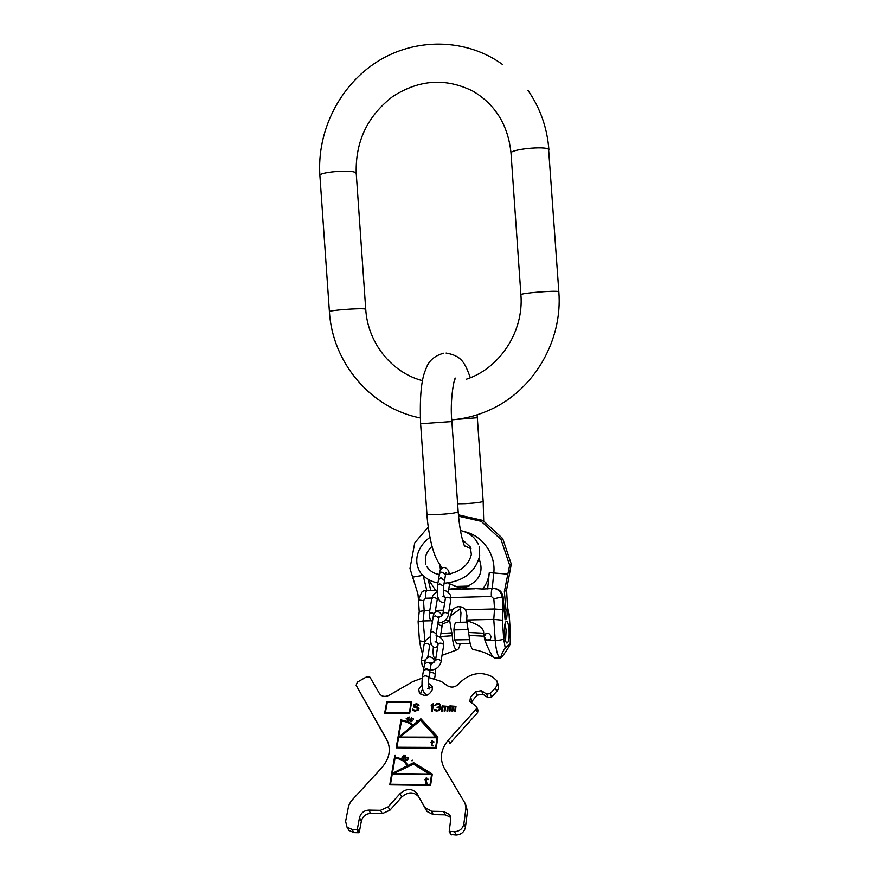 <?xml version="1.0" encoding="UTF-8"?>
<svg xmlns="http://www.w3.org/2000/svg" width="879" height="879" viewBox="0 0 879 879"><rect width="100%" height="100%" fill="white"/><g stroke="black" fill="none" stroke-linecap="round" stroke-linejoin="round"><path stroke-width="1.32" d="M418.426 599.928L419.239 611.487L424.183 610.663L423.48 600.621L418.426 599.972L421.645 592.215L425.095 590.391L437.215 590.303M448.74 589.238L465.167 587.304C479.418 581.36 484.054 571.855 479.077 558.791M449.587 583.755L458.267 587.37L461.728 587.732L482.736 589.04L494.361 588.425C498.975 589.622 501.601 592.622 502.272 597.412L503.14 609.795L494.547 608.96L465.639 609.663L466.98 615.761L466.661 620.75C478.385 624.266 484.065 628.43 483.681 633.243L484.999 640.67C488.361 649.098 491.13 654.613 493.306 657.239L495.053 657.986M418.404 599.082L417.943 593.984L409.977 568.526L414.745 542.848L428.249 527.037M425.095 590.391L423.019 591.237M458.42 514.852L482.989 520.467L502.7 538.552L511.27 564.109L506.59 589.908L504.37 591.589L507.831 574.141L489.295 572.603L487.636 588.908M458.541 516.204L481.209 521.324L482.989 520.467M481.209 521.324L501.03 539.519L509.655 565.219L507.831 574.141M501.03 539.519L502.7 538.552M509.655 565.219L511.27 564.109M506.59 589.908L507.622 609.323L506.7 618.42L505.095 619.805L503.085 596.775C502.272 591.93 499.36 589.15 494.361 588.425M507.622 609.323L506.029 610.652L504.37 591.589M506.029 610.652L505.095 619.805M510.501 632.583L510.446 643.329C509.666 645.79 506.864 650.306 502.03 656.899L500.569 657.921C501.821 653.679 503.381 650.416 505.26 648.131L510.216 643.384L510.347 632.858L509.062 614.509L507.579 608.521M509.062 630.1C508.633 624.936 507.831 621.98 506.667 621.211C504.931 621.728 504.205 626.068 504.513 634.231C504.953 639.396 505.744 642.362 506.908 643.109C508.655 642.56 509.38 638.231 509.062 630.1M435.753 658.865L435.523 658.81C433.358 657.931 432.644 654.009 433.38 647.043M440.423 636.572L452.245 635.759C452.993 644.318 454.487 649.043 456.706 649.955C458.124 650.02 459.256 647.977 460.102 643.813M473.759 649.68L473.012 649.559C471.045 648.109 469.727 643.395 469.056 635.44L466.661 620.75M421.261 650.779L422.601 653.372M449.169 610.059L452.586 609.971L453.443 608.938C457.53 605.653 461.596 605.884 465.639 609.663M431.424 620.772L423.085 620.959L424.183 610.663L429.787 610.531M435.446 610.389L443.499 610.191M484.999 640.67L495.24 640.494L493.767 619.409L502.392 620.2L503.14 609.795M444.972 620.475L449.74 620.376L450.136 616.146L452.586 609.971M450.927 597.555L491.361 596.478L493.833 598.775L494.547 608.96L493.767 619.409L466.606 620.003M460.387 622.288L460.97 612.993L459.827 606.642M452.245 635.759L449.784 621.112L442.302 624.068M449.74 620.376L449.784 621.112M457.058 643.867L454.619 639.934L453.916 629.913C454.311 624.804 455.19 622.299 456.564 622.376L467.145 622.145M484.12 636.901L484.889 634.462C487.79 632.495 489.845 633.265 491.042 636.781L490.306 639.187C487.395 641.198 485.329 640.439 484.12 636.901M507.491 606.851L509.062 614.509M468.584 629.617L453.916 629.913M469.485 639.67L454.619 639.934M418.118 621.772L423.085 620.959L425.029 641.725M490.086 639.418C487.241 640.703 485.373 639.758 484.461 636.605L485.45 633.924M505.557 640.791L506.117 630.155L505.062 623.585M440.818 578.228L438.511 579.547L437.566 585.249L439.885 583.931L443.631 586.26L444.554 580.569L440.818 578.228M444.565 580.316L440.906 577.734L438.588 579.305M425.854 669.435L423.436 670.666L422.381 677.05L424.81 675.819C427.282 676.006 428.611 676.786 428.798 678.138L429.831 671.754C429.644 670.402 428.326 669.622 425.854 669.435M429.831 671.468L429.919 671.204C429.732 669.842 428.414 669.062 425.952 668.875L423.524 670.402M429.655 774.003L393.528 773.619L413.482 764.126L429.875 774.443L393.528 773.619M390.496 784.244L392.232 774.223L431.545 774.652L430.018 784.76L390.496 784.244L430.227 785.2L431.545 774.652M427.315 783.112L426.238 782.684L426.546 779.739L428.205 779.201L426.634 779.19L426.798 778.069L426.084 778.058L425.908 779.179L424.678 779.717L425.832 779.739L425.601 783.09L427.238 783.672L427.315 783.112M392.484 772.795L394.979 758.379C399.648 758.5 403.241 760.269 405.768 763.686L406.977 765.906L392.704 773.234L407.197 766.345L406.746 765.389M436.028 737.162L400.022 737.063L420.58 720.395L436.237 737.613L400.022 737.063M396.912 747.26L398.572 737.657L437.127 737.767L435.654 747.447L396.912 747.26L435.863 747.897L437.127 737.767M433.061 745.568L431.996 745.15L432.292 742.337L433.918 741.81L432.369 741.81L432.534 740.733L431.831 740.733L431.666 741.799L430.457 742.337L431.589 742.337L431.369 745.557L433.061 745.568M398.747 736.635L401.417 721.274C405.878 721.329 409.493 722.802 412.262 725.691L398.967 737.085L412.262 725.691M406.867 718.506L408.779 717.528L408.087 718.879L406.867 718.506L408.306 719.33L408.779 717.528M404.362 757.467L403.351 758.258L402.384 757.566L403.615 756.588L404.571 757.94L404.23 757.006M406.23 758.006L407.537 757.555L407.977 758.863L406.801 760.016L405.582 759.972L406.021 757.709L404.999 759.928L406.483 760.533L408.383 758.874L407.79 757.204L406.021 757.709M409.185 712.748L385.354 712.803L387.254 702.464L410.954 702.354L409.394 713.199L385.354 712.803M450.63 817.261L445.213 814.855L433.27 814.624L427.073 811.515L424.986 807.526L431.611 811.273L443.598 811.504L449.543 814.558L450.674 819.58L449.224 831.358L454.531 831.721C459.629 831.347 462.739 828.721 463.87 823.854L465.947 807.812L465.046 803.285L444.28 768.257C439.39 758.665 440.753 749.26 448.356 740.041L449.894 743.502L477.583 712.704L476.165 709.188L476.583 706.683L469.836 701.376L470.518 697.245L475.605 691.652L481.527 690.696L486.658 694.157L490.229 693.586L491.592 697.135L488.032 697.706L482.912 694.245L477.011 695.19L475.605 691.652M424.986 807.526L418.558 796.583C413.526 791.539 407.922 791.693 401.736 797.066L389.935 810.196L382.299 813.635L370.663 813.416C365.818 813.778 362.719 816.316 361.379 821.019L359.313 832.116L358.533 832.754L353.918 832.644L348.963 830.424L347.842 828.556M382.299 813.635L380.475 810.328L388.144 806.867L400 793.715C406.208 788.331 411.822 788.166 416.866 793.21L417.349 793.968M380.475 810.328L368.806 810.108L370.663 813.416M358.533 832.754L356.61 829.49L357.401 828.842L359.478 817.734C360.84 813.02 363.95 810.482 368.806 810.108M356.61 829.49L351.985 829.38L347.018 827.161L345.612 821.36L348.644 805.735L350.908 801.362L381.849 767.664C389.672 758.28 391.331 749.007 386.859 739.832L356.127 685.257L357.346 682.159L366.741 676.764L369.949 677.182L379.585 693.839C382.002 696.706 385.277 697.146 389.397 695.157L412.636 681.697L422.239 678.061M428.897 677.533L441.214 681.434L447.741 685.917C451.465 687.916 455.058 687.323 458.53 684.159L460.2 682.346C470.507 672.874 481.351 671.106 492.734 677.039L496.723 680.61C497.811 683.071 497.36 685.488 495.393 687.839L490.229 693.586M476.165 709.188L448.356 740.041M428.512 683.346L431.897 685.818L432.512 689.279C429.161 695.915 424.788 697.146 419.404 692.96L418.756 689.378L422.052 684.565M394.902 755.138L389.738 784.859L430.589 785.397L432.303 774.036L413.712 762.708L407.779 765.521L406.516 763.203C403.846 759.588 400.055 757.709 395.121 757.577L395.539 755.138L394.902 755.138L390.045 784.87M401.121 719.341L396.165 747.853L436.215 748.062L437.863 737.162L420.854 718.736L412.932 725.153C410.021 722.12 406.23 720.571 401.549 720.505L401.747 719.341L401.121 719.341L396.462 747.864M409.065 716.956L406.153 718.78L407.878 719.308L407.801 720.439L409.24 719.22L408.526 719.011L409.493 717.088L408.834 717.638M410.548 719.769L411.844 720.198L411.735 721.066L410.647 721.307L409.658 720.11L409.581 720.813L411.229 721.725L412.317 720.648L410.669 719.363L411.471 718.319L413.559 719L411.405 717.813L410.548 719.769M417.162 720.648L416.36 720.769L417.162 720.648M404.779 757.39L402.956 756.248L404.197 755.38L405.417 756.489L405.307 755.49L403.9 755.028L401.989 757.742L403.648 758.61L404.779 757.39M412.273 760.742L412.361 760.181L411.471 760.698L412.273 760.742M411.669 701.772L386.738 701.892L384.595 713.55L409.691 713.495L411.669 701.772M417.954 705.452L418.975 705.452L418.481 704.332L416.196 703.705L413.965 704.826L413.591 706.112L414.229 707.386L417.646 708.331L417.415 709.771L414.767 710.254L412.57 709.144L412.625 709.782L414.602 711.221L418.382 710.089L418.964 708.639L418.151 707.364L414.635 705.947L416.042 704.661L417.833 705.134M432.391 711.111L433.578 703.574L431.336 704.705L431.139 705.98L432.347 704.859L431.358 711.122L432.391 711.111M439.028 710.617L440.258 709.32L440.28 708.034L439.192 707.232L440.379 706.266L440.621 704.661L439.39 703.705L436.632 703.716L434.841 705.332L437.566 704.354L439.566 704.826L439.335 706.276L437.072 707.562L439.247 708.034L439.39 709.32L437.522 710.298L434.907 709.342L434.149 709.825L436.182 711.1L439.028 710.617M442.236 711.089L442.84 707.057L444.587 706.892L444.137 711.089L445.005 711.078L445.576 707.21L446.367 706.562L447.477 707.21L446.906 711.078L447.774 711.078L448.114 706.397L442.148 705.936L441.368 711.089L442.236 711.089M450.026 711.067L450.619 707.035L452.377 706.87L451.938 711.067L452.806 711.056L453.366 707.188L454.157 706.54L455.278 707.177L454.718 711.056L455.586 711.056L455.915 706.375L449.916 705.914L449.158 711.067L450.026 711.067M420.261 694.003L422.601 688.872M428.809 686.664L432.578 688.268M465.65 804.604L467.485 811.185L465.43 827.205C464.31 832.061 461.211 834.676 456.135 835.05L450.751 834.523M476.748 707.09L478 710.21L477.583 712.704M477.011 695.19L470.979 702.574M497.129 681.719L498.052 684.181C499.14 686.642 498.701 689.059 496.745 691.41L491.592 697.135M387.969 742.151L356.127 685.257M426.656 810.877L419.03 797.33M407.548 764.983L406.735 763.642C404.076 760.027 400.275 758.159 395.341 758.028L395.121 757.577M432.259 774.322L413.932 763.148L407.779 765.521M437.83 737.36L421.063 719.187L413.141 725.604C410.24 722.571 406.439 721.022 401.769 720.956L401.549 720.505M408.526 719.011L409.065 719.56M407.878 719.308L407.746 720.417M413.383 719.242L411.548 718.352M412.328 720.319L411.284 719.802M410.647 721.307L410.053 720.89M411.844 720.198L412.13 721.132M402.45 757.149L401.989 757.742M402.989 756.325L402.56 756.918M405.494 755.896L404.505 755.446M404.736 757.116L403.681 756.632M403.263 758.643L402.483 757.808M408.504 758.006L407.614 757.588M405.208 758.61L405.175 760.159M406.065 760.566L405.373 759.676M408.087 758.039L408.252 759.104M432.995 745.963L431.996 745.15M431.589 742.337L431.424 745.601M432.468 741.184L431.875 742.25L430.743 742.337M433.841 742.261L432.369 741.81M427.26 783.497L426.238 782.684M425.832 779.739L425.678 783.156M426.733 778.508L426.128 779.618L424.964 779.728M428.139 779.64L426.634 779.19M410.954 702.354L409.394 713.199M411.592 702.233L386.958 702.343L384.892 713.55M418.865 708.386L414.723 706.419M413.679 709.595L412.833 710.232M417.91 708.804L418.041 709.738L416.349 710.704L414.317 710.551L413.679 709.617M418.92 705.156L418.085 704.31L415.701 704.321L414.185 705.288L413.833 706.947M432.347 704.859L431.633 711.122M433.501 704.035L431.457 705.683M435.094 709.792L434.314 710.133M439.247 708.034L439.588 709.782L438.61 710.584L435.852 710.595L435.028 709.661M439.83 705.31L439.544 706.727L437.346 707.562M440.654 704.947L438.061 704.013L435.237 705.332M440.291 708.166L439.192 707.232M442.939 706.397L442.346 706.397L441.632 711.089M445.719 707.013L443.346 706.705M448.213 706.749L446.136 706.661M447.356 706.881L447.169 711.078M444.587 706.892L444.4 711.078M450.894 706.815L450.114 706.364L449.422 711.067M453.509 706.98L451.114 706.683M456.014 706.738L453.916 706.639M455.146 706.859L454.981 711.056M452.377 706.87L452.202 711.067M451.762 419.854C465.024 418.767 477.78 415.404 490.053 409.79C533.674 390.309 562.791 340.865 558.835 291.839L558.55 291.619C555.748 290.268 519.972 293.201 520.906 294.707L511.018 153.254M558.835 291.806L548.606 149.397C545.639 145.716 509.908 149.32 511.018 153.166C508.172 125.29 495.525 104.645 473.078 91.24C445.873 77.66 419.008 79.473 392.495 96.69C367.411 116.116 355.325 141.651 356.226 173.295M319.89 175.635L319.89 175.492C319.055 172.174 349.919 169.515 355.27 172.449L356.237 173.416L365.73 309.265M329.416 311.715L329.405 311.66C328.713 310.364 359.599 308.013 364.818 308.958L365.741 309.309C367.741 342.689 391.452 372.586 422.546 380.695M456.487 419.426L477.319 417.723L483.164 501.283C481.868 502.25 475.869 503.041 465.178 503.678L457.629 503.799M443.532 353.248C434.204 355.852 428.293 361.225 425.799 369.356C421.327 378.871 419.591 397 420.612 423.755L451.872 421.557C449.554 399.692 454.696 375.344 455.52 378.355L454.773 379.574M426.919 513.929L426.919 513.984C427.535 514.6 431.38 514.775 438.467 514.501C450.18 513.819 456.75 512.896 458.179 511.765L451.872 421.568M428.622 579.7L435.599 590.38M469.067 586.117L454.992 586.535M412.592 577.118L422.865 575.371M423.238 575.745L426.754 590.325M464.266 531.63C482.274 535.267 496.02 554.462 493.778 573.097L492.218 588.469M482.736 589.04C486.439 584.26 488.625 578.778 489.295 572.603M428.128 579.415L430.798 590.512M431.897 598.061L425.557 598.236C425.37 594.336 425.755 591.699 426.722 590.325M491.361 596.478C491.163 592.523 491.46 589.853 492.251 588.458M474.704 588.776L448.697 589.523M505.26 648.131L503.711 638.978L502.392 620.2M503.085 596.775L493.833 598.775M469.056 635.44L483.879 636.198M428.183 657.239L427.853 656.679M424.601 642.648L424.535 641.736L419.448 640.835M423.48 600.621L425.557 598.236M450.136 616.146L460.047 609.081M440.895 633.583L452.037 632.836M468.848 632.506L483.681 633.243M503.711 638.978C502.37 639.824 499.547 640.341 495.24 640.494C496.097 650.636 497.679 656.437 499.997 657.921L500.569 657.921M500.623 657.964L494.328 657.997M510.347 632.858L509.183 613.806M448.378 582.975L449.466 584.634L448.246 592.369M445.181 573.317L446.114 572.504L445.554 574.405L441.829 572.075L439.533 573.405C439.742 570.108 441.192 568.12 443.851 567.405M438.171 597.841L437.149 599.104C435.138 597.237 433.347 597.105 431.765 598.709L429.194 614.014C430.205 612.608 431.853 612.531 434.138 613.784M444.115 596.281L445.378 598.368C446.971 596.731 448.773 596.863 450.795 598.742L450.608 595.841M445.378 598.368L442.939 613.718C444.543 612.092 446.356 612.223 448.4 614.113L450.861 599.258M438.423 616.981L439.225 616.245L438.742 617.904L435.292 615.816L433.182 616.97L430.578 632.759L432.71 631.616L436.193 633.704L436.643 642.274L435.061 641.824M437.72 624.233L442.071 626.156L442.357 622.101M430.996 643.175L429.622 644.9C427.546 643.043 425.7 642.89 424.096 644.461L421.382 660.667L425.645 659.986M436.522 641.813L437.83 642.802L438.083 644.241C439.698 642.648 441.555 642.791 443.642 644.659L443.412 641.417M438.083 644.241L435.49 660.492C437.127 658.909 438.995 659.063 441.104 660.931L443.708 645.164M429.644 672.918L431.303 672.556C433.732 672.743 435.028 673.501 435.215 674.841L434.644 678.412M430.062 663.414L431.688 662.425L430.941 664.876C430.754 663.513 429.446 662.733 426.985 662.546L424.579 663.788C425.007 659.711 426.623 657.415 429.424 656.91M451.334 834.94L449.718 831.611M456.135 835.05L454.531 831.721M465.43 827.205L463.87 823.854M467.485 811.185L465.947 807.812M496.745 691.41L495.393 687.839M486.658 694.157L488.032 697.706M482.912 694.245L481.527 690.696M471.946 700.783L470.518 697.245M386.859 739.832L387.639 741.371M353.918 832.644L351.985 829.38M359.313 832.116L357.401 828.842M359.478 817.734L361.379 821.019M389.935 810.196L388.144 806.867M400 793.715L401.736 797.066M433.27 814.624L431.611 811.273M443.598 811.504L445.213 814.855M502.392 64.398C466.112 38.138 415.503 37.577 377.53 61.497C339.536 85.461 316.847 131.103 319.89 175.492L329.405 311.66C332.372 362.522 370.619 408.23 420.283 417.932M466.266 379.245C499.514 368.565 523.994 331.855 520.906 294.707M527.971 90.372C540.244 108.062 547.232 127.894 548.914 149.902M477.319 417.723L477.099 414.866M470.353 377.717C464.738 362.478 461.53 355.742 446.06 353.061M464.628 546.694L462.717 540.596C460.607 533.157 459.102 523.543 458.179 511.765M483.703 521.093L483.164 501.283M450.246 573.954L449.147 573.438M442.258 567.966C437.984 562.461 434.995 556.638 433.281 550.507C431.897 547.156 427.776 529.4 426.919 513.984L420.612 423.755M439.896 564.9L440.467 570.119M469.199 586.062L454.85 586.48M470.99 548.749L464.343 545.661M442.126 655.316L456.706 649.955M473.012 649.559C480.494 650.702 487.263 653.262 493.306 657.239M435.523 658.81L433.27 658.843M419.239 611.476L418.118 621.728L419.459 640.89L421.524 651.515M453.443 608.938L455.761 607.323M470.21 643.648L456.586 643.878M478.187 544.09C474.825 537.014 468.914 532.498 460.453 530.52M429.952 537.344C422.964 542.508 418.69 548.837 417.14 556.341C416.272 561.231 416.921 565.834 419.096 570.163C422.228 577.855 434.149 582.81 437.973 582.843M462.508 539.838L470.342 547.024L471.353 554.528C468.474 565.669 459.86 572.383 445.51 574.668M439.357 574.426C434.094 573.8 429.82 571.108 426.568 566.34M425.667 564.142L425.337 557.813C426.095 553.715 428.326 549.88 432.05 546.32M479.132 546.749L479.703 555.77C475.385 572.207 463.519 581.382 444.115 583.282M437.566 585.249C437.072 591.062 436.281 600.621 442.642 602.664L444.785 602.126M442.631 596.5L444.302 596.918C443.455 594.402 443.236 590.853 443.631 586.26M444.389 567.394C447.422 568.493 449.059 570.746 449.29 574.163M449.685 582.788L449.466 584.634M439.533 573.405L438.599 579.052M445.554 574.405L444.642 580.063M450.213 594.863C448.07 591.82 445.785 590.358 443.379 590.457M437.259 591.688C434.237 593.303 432.402 595.643 431.765 598.709M432.424 621.574L429.941 618.816L429.194 614.014M442.939 613.718C442.807 615.146 441.445 616.355 438.852 617.333M437.215 599.643L435.105 612.465M448.466 614.619C447.114 619.739 443.587 622.574 437.896 623.123M437.643 611.52C439.863 612.103 441.192 613.564 441.632 615.904M440.291 637.352L442.071 626.156M430.578 632.759C430.117 636.605 430.249 640.055 430.985 643.12C431.435 645.472 432.776 646.955 435.006 647.57L437.72 646.504M438.742 617.904L436.193 633.704M433.182 616.97C433.314 614.047 434.644 612.234 437.149 611.531M442.917 640.253C440.797 637.308 438.489 635.847 435.984 635.869M430.27 636.868C426.875 638.517 424.81 641.055 424.096 644.461M423.876 668.007L422.294 666.029L421.382 660.667M435.49 660.492L431.029 664.359M429.699 645.417L427.721 657.481M441.181 661.426C439.731 666.886 436.028 669.842 430.062 670.292M427.666 688.587L429.348 689.004C428.534 686.521 428.348 682.895 428.798 678.138M427.161 695.146C420.931 692.267 421.832 683.071 422.381 677.05M430.062 656.91C432.534 657.514 434.083 659.272 434.72 662.184M435.577 668.919L435.215 674.841M424.579 663.788L423.535 670.117M430.941 664.876L429.919 671.204M431.897 685.818L432.369 686.906M450.839 834.687L449.224 831.358M348.963 830.424L347.018 827.161M416.866 793.21L418.558 796.583M427.073 811.515L425.392 808.175M449.543 814.558L450.444 816.437"/></g></svg>
